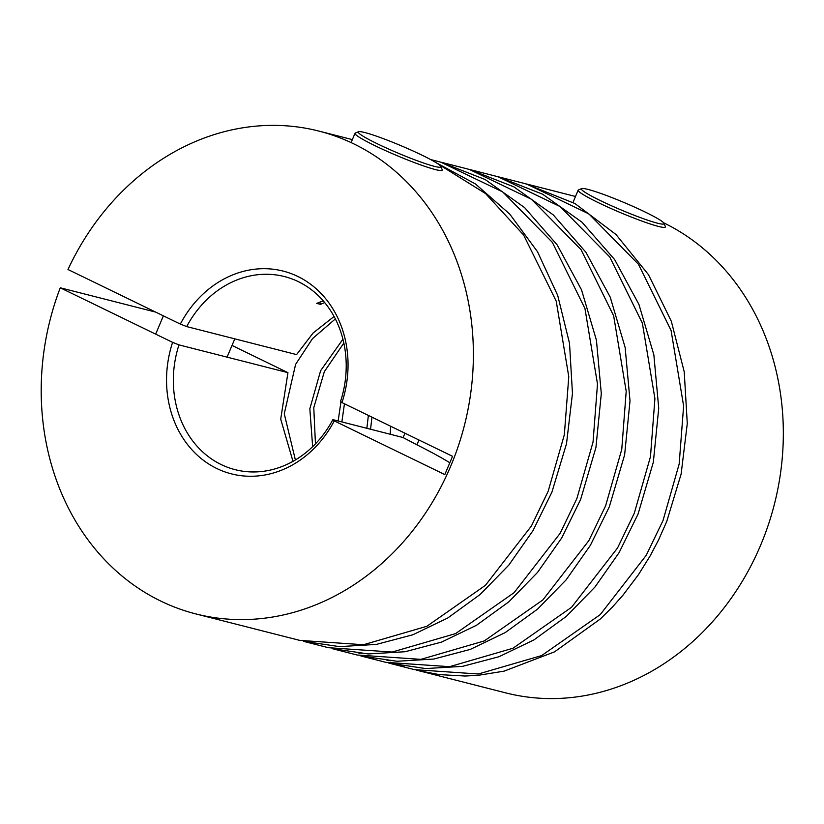 <?xml version="1.0" encoding="UTF-8"?>
<svg xmlns="http://www.w3.org/2000/svg" width="824" height="824" viewBox="0 0 824 824"><rect width="100%" height="100%" fill="white"/><g stroke="black" fill="none" stroke-linecap="round" stroke-linejoin="round"><path stroke-width="1.24" d="M304.169 284.805L298.978 281.963M343.824 343.052L324.306 371.706L313.779 407.705L315.448 443.858M335.347 318.929L312.523 338.613L295.6 364.383L284.259 413.792L295.383 459.957M312.646 446.67L309.834 408.786L320.588 370.759L342.928 339.21M341.981 402.596L452.541 456.311L444.816 474.593L334.256 420.889A104.638 89.785 104.3 0 1 216.743 468.485A104.638 89.785 104.3 0 1 172.607 342.362L60.265 287.792A249.136 213.777 104.3 0 0 195.772 613.901A249.136 213.777 104.3 0 0 450.615 466.394A249.136 213.777 104.3 0 0 318.816 131.067A249.136 213.777 104.3 0 0 67.99 269.51L180.332 324.079A104.638 89.785 104.3 0 1 297.845 276.473A104.638 89.785 104.3 0 1 341.981 402.596L340.58 401.35A99.653 85.511 -75.7 0 0 284.383 276.545A99.653 85.511 -75.7 0 0 186.698 326.592L296.589 354.598L313.151 332.958L334.06 316.488M324.728 302.624L320.433 304.334L316.704 303.387L323.255 300.884M494.524 175.842L469.536 169.476L513.918 186.873L553.306 214.92L585.916 252.268L610.234 297.165L625.148 347.512L630.02 400.917L624.623 454.879L609.317 506.832L590.396 545.292L566.232 579.756L537.526 609.142L505.205 632.595L470.277 649.405L433.815 659.046L396.962 661.26L360.861 655.956L385.838 662.331M494.554 175.852L498.211 176.82L560.124 206.567L609.75 256.975L642.37 323.142L654.915 398.641L650.466 456.692L634.305 513.197L617.536 547.981L571.547 607.288L512.991 648.241L449.605 666.678L385.807 662.331M373.365 658.664L371.634 658.067M359.511 653.35L357.75 652.577M465.817 168.518L440.83 162.153L485.202 179.56L524.6 207.607L557.209 244.944L581.528 289.852L596.432 340.199L601.304 393.604L595.917 447.556L580.611 499.519L561.69 537.979L537.516 572.433L508.82 601.829L476.499 625.282L441.571 642.081L405.109 651.733L368.256 653.947L332.144 648.632L357.132 655.018M465.848 168.529L469.495 169.497L531.418 199.243L581.044 249.662L613.653 315.829L626.199 391.318L621.76 449.379L605.599 505.885L588.82 540.668L542.831 599.975L484.275 640.928L420.899 659.355L357.101 655.008M344.659 651.341L342.928 650.754M436.03 162.637L475.417 183.937L509.696 214.034L537.495 251.701L557.694 295.383L569.508 343.278L572.464 393.429L566.5 443.765L551.895 492.196L532.984 530.656L508.81 565.12L480.104 594.506L447.793 617.969L412.855 634.768L376.393 644.409L339.539 646.624L303.438 641.319L328.416 647.705M437.132 161.216L440.788 162.184L502.712 191.93L552.327 242.338L584.947 308.516L597.493 384.005L593.043 442.066L576.882 498.572L560.114 533.355L514.125 592.652L455.569 633.605L392.183 652.041L328.385 647.695M438.615 164.347L485.542 193.558L523.621 235.025L556.231 301.193L568.776 376.692L564.337 434.742L548.176 491.248L531.398 526.031L485.418 585.339L426.853 626.291L363.487 644.729L299.699 640.382M60.265 287.792L155.695 312.111M523.23 183.155L498.252 176.789L542.625 194.196L582.022 222.233L614.632 259.581L638.95 304.489L653.854 354.825L658.726 408.241L653.339 462.192L638.034 514.145L619.112 552.605L594.938 587.069L566.232 616.455L533.921 639.918L498.994 656.718L462.532 666.359L425.678 668.573L388.279 662.939M523.271 183.165L526.917 184.133L588.841 213.88L638.466 264.288L671.076 330.465L683.621 405.954L679.172 464.015L663.021 520.521L646.243 555.304L600.253 614.601L541.698 655.554L478.332 673.991L414.534 669.644M663.67 222.82A249.136 213.777 104.3 0 1 760.562 545.375A249.136 213.777 104.3 0 1 505.72 692.881L416.408 670.108M525.341 183.701L574.925 203.518L615.981 234.5L648.467 274.649L671.333 321.319L684.229 371.809L687.278 423.526L681.118 474.078L666.74 521.468L658.458 540.173L650.26 555.726L638.559 574.534L623.026 595.124L612.644 606.814L600.232 619.061L554.531 651.856L504.113 671.138L478.105 675.33L465.076 676.03L439.233 674.599L418.262 670.602M292.973 461.347L280.716 419.138L287.947 372.654L178.973 344.885A99.653 85.511 -75.7 0 0 235.17 469.68A99.653 85.511 -75.7 0 0 332.855 419.632L402.988 437.503L405.078 433.249M338.149 420.982L340.982 401.71M371.954 417.16L370.573 429.242M390.308 434.269A99.653 85.511 104.3 0 1 390.689 426.255M344.442 403.791L341.867 421.929M366.865 428.295L368.38 415.42M402.081 665.977L400.351 665.39M388.217 660.673L386.456 659.9M180.332 324.079L186.698 326.592M232.018 345.441L287.947 372.654M320.433 304.334L319.774 302.14M361.458 653.525L359.697 652.732M403.987 666.307L402.246 665.689M390.164 660.838L388.403 660.045M418.942 439.985L416.903 444.806A142.006 12.659 -157.1 0 1 449.822 462.748M402.988 437.503L416.903 444.806M334.256 420.889L332.855 419.632M178.973 344.885L172.607 342.362M376.692 143.469A44.846 3.996 22.9 0 0 420.044 161.772A44.846 3.996 22.9 0 0 440.861 166.479A44.846 3.996 22.9 0 0 422.465 155.396A44.846 3.996 22.9 0 0 358.574 131.727A44.846 3.996 22.9 0 0 376.692 143.469M440.861 166.479L442.189 169.713A47.339 4.223 -157.1 0 1 442.22 170.135A47.339 4.223 -157.1 0 1 418.499 164.12A47.339 4.223 -157.1 0 1 374.457 145.426A47.339 4.223 -157.1 0 1 355.01 133.303A47.339 4.223 -157.1 0 1 355.329 133.025L358.574 131.727M600.995 200.891A44.846 3.996 22.9 0 0 643.801 218.844A44.846 3.996 22.9 0 0 664.02 223.356A44.846 3.996 22.9 0 0 644.481 211.706A44.846 3.996 22.9 0 0 581.734 188.593A44.846 3.996 22.9 0 0 600.995 200.891M664.02 223.356L665.349 226.579A47.339 4.223 -157.1 0 1 665.38 227.002A47.339 4.223 -157.1 0 1 598.821 202.879A47.339 4.223 -157.1 0 1 578.17 190.169A47.339 4.223 -157.1 0 1 578.489 189.891L581.734 188.593M318.816 131.067L352.342 139.606M430.602 159.547L437.101 161.205M195.772 613.901L299.709 640.382M526.948 184.102L575.502 196.472M389.567 663.279L414.554 669.654M351.086 142.583L355.01 133.303M572.989 202.426L578.17 190.169M155.664 334.132L163.389 315.849M227.074 357.142L234.799 338.849"/></g></svg>
